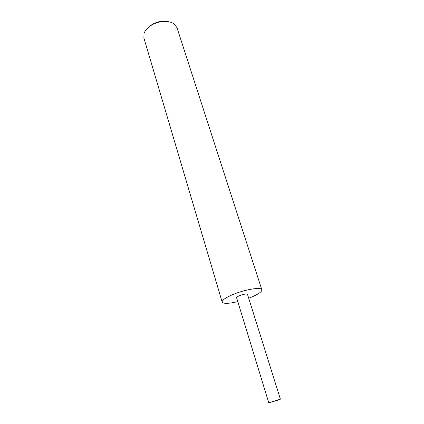 <?xml version="1.0" encoding="UTF-8"?>
<svg xmlns="http://www.w3.org/2000/svg" width="424" height="424" viewBox="0 0 424 424"><rect width="100%" height="100%" fill="white"/><g stroke="black" fill="none" stroke-linecap="round" stroke-linejoin="round"><path stroke-width="0.64" d="M148.124 27.65L150.478 25.573C155.937 21.878 161.655 20.553 167.644 21.592M237.779 301.628C228.621 303.754 223.411 303.897 222.16 302.052C221.922 300.399 224.927 298.146 231.165 295.284C243.244 289.762 261.592 286.56 261.841 289.767L176.994 27.735L174.296 24.062C169.097 19.806 156.806 20.93 149.608 26.447C146.773 28.572 144.923 30.899 144.049 33.427L143.884 37.985L186.703 182.437M277.397 400.367L268.763 402.779L280.391 399.18L277.397 400.367M268.763 402.779L236.587 297.728C236.528 297.261 237.371 296.636 239.109 295.846C243.508 294.155 246.302 293.657 247.494 294.351L280.391 399.18M222.16 302.052L186.767 182.665M261.841 289.767C262.016 291.542 258.852 293.88 252.344 296.774L248.718 298.242"/></g></svg>
